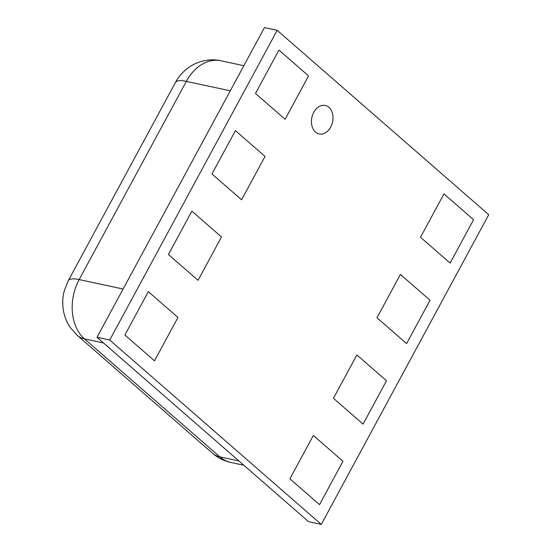 <?xml version="1.0" encoding="UTF-8"?>
<svg xmlns="http://www.w3.org/2000/svg" width="552" height="552" viewBox="0 0 552 552"><rect width="100%" height="100%" fill="white"/><g stroke="black" fill="none" stroke-linecap="round" stroke-linejoin="round"><path stroke-width="0.83" d="M313.764 112.332A14.566 10.585 102.1 0 0 319.166 133.957A14.566 10.585 102.1 0 0 332.58 121.93A14.566 10.585 102.1 0 0 325.287 105.466A14.566 10.585 102.1 0 0 313.764 112.332M321.285 524.4L109.731 340.025L277.18 30.332L488.734 214.707L321.285 524.4L308.561 521.668L97.007 337.293L109.731 340.025M97.007 337.293L264.456 27.6L277.18 30.332M255.5 93.454L285.122 119.266L308.561 75.907L278.946 50.094L255.5 93.454L285.122 119.266L308.561 75.907L278.946 50.094L255.5 93.454M211.968 173.97L241.583 199.783L265.022 156.43L235.407 130.617L211.968 173.97L241.583 199.783L265.022 156.43L235.407 130.617L211.968 173.97M168.429 254.493L198.044 280.306L221.49 236.946L191.868 211.133L168.429 254.493L198.044 280.306L221.49 236.946L191.868 211.133L168.429 254.493M443.96 193.904L420.514 237.263L450.128 263.076L473.575 219.717L443.96 193.904L420.514 237.263L450.128 263.076L473.575 219.717L443.96 193.904M313.343 435.466L289.903 478.825L319.518 504.638L342.964 461.279L313.343 435.466L289.903 478.825L319.518 504.638L342.964 461.279L313.343 435.466M356.882 354.95L333.436 398.302L363.057 424.115L386.497 380.756L356.882 354.95L333.436 398.302L363.057 424.115L386.497 380.756L356.882 354.95M400.421 274.427L376.975 317.786L406.596 343.592L430.036 300.24L400.421 274.427L376.975 317.786L406.596 343.592L430.036 300.24L400.421 274.427M154.505 360.829L177.951 317.469L148.336 291.656L124.89 335.016L154.505 360.829L177.951 317.469L148.336 291.656L124.89 335.016L154.505 360.829M330.689 127.084A14.566 10.585 102.1 0 0 325.287 105.466A14.566 10.585 102.1 0 0 311.88 117.486A14.566 10.585 102.1 0 0 319.166 133.957A14.566 10.585 102.1 0 0 330.689 127.084M243.86 65.702L220.89 60.768A43.705 31.754 102.1 0 0 186.328 81.379L79.157 279.581A43.705 31.754 102.1 0 0 84.449 338.873L103.507 342.964M220.89 60.768C210.298 58.098 195.649 61.03 185.479 69.987C181.056 73.94 177.709 78.108 175.446 82.489L68.275 280.699A36.425 9.336 -151.6 0 1 79.157 279.581L123.11 289.02M175.432 82.517A36.425 9.336 -151.6 0 1 186.328 81.379L230.281 90.818M76.99 335.112A36.425 23.218 131.1 0 0 84.449 338.873L219.848 456.87L238.906 460.961M68.275 280.699L64.301 290.704C62.659 296.659 62.314 302.972 63.266 309.651C64.253 316.061 66.592 322.023 70.297 327.515L77.266 335.361L212.658 453.358A36.425 23.218 131.1 0 0 219.848 456.87A43.705 31.754 102.1 0 0 230.764 462.438L243.818 465.246M212.658 453.358C217.833 457.87 223.864 460.892 230.764 462.438"/></g></svg>
